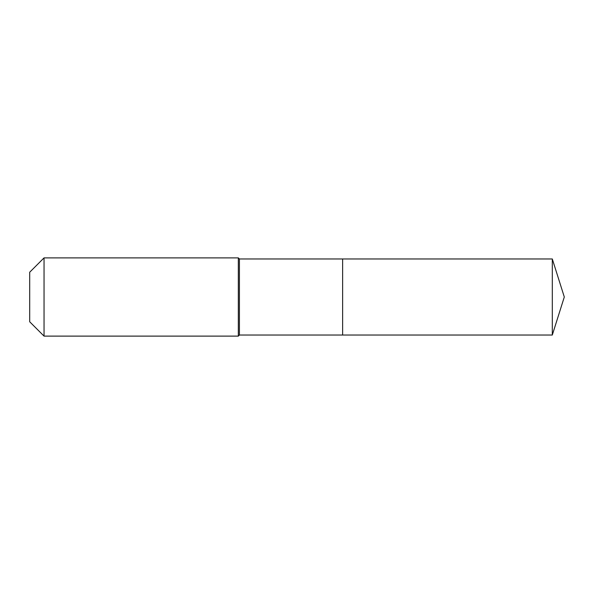 <?xml version="1.0" encoding="UTF-8"?>
<svg xmlns="http://www.w3.org/2000/svg" width="594" height="594" viewBox="0 0 594 594"><rect width="100%" height="100%" fill="white"/><g stroke="black" fill="none" stroke-linecap="round" stroke-linejoin="round"><path stroke-width="0.89" d="M552.309 335.031L552.309 258.969L564.3 297L552.309 335.031L342.634 335.031L552.309 335.031L564.3 297L552.309 335.031L342.634 335.031L342.634 258.969L239.412 258.969L238.328 257.885L44.045 257.885L29.7 272.223L29.7 321.777L44.045 336.115L44.045 257.885M564.3 297L552.309 258.969L342.634 258.969L342.634 335.031L239.412 335.031L239.412 258.969M239.412 335.031L238.328 336.115L238.328 257.885M238.328 336.115L44.045 336.115M552.309 258.969L342.634 258.969"/></g></svg>
